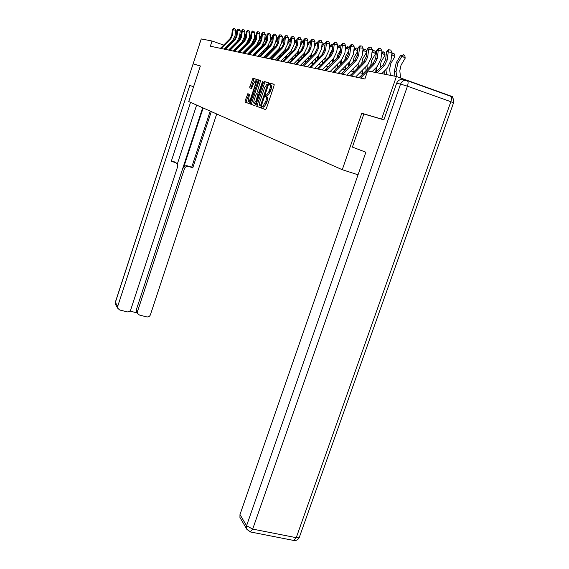 <?xml version="1.0" encoding="UTF-8"?>
<svg xmlns="http://www.w3.org/2000/svg" width="569" height="569" viewBox="0 0 569 569"><rect width="100%" height="100%" fill="white"/><g stroke="black" fill="none" stroke-linecap="round" stroke-linejoin="round"><path stroke-width="0.85" d="M261.584 107.157L261.555 108.131L265.588 109.604L266.399 108.48L274.052 85.663L274.08 84.283L269.926 83.102L269.365 83.906L269.343 84.859L269.87 85.016C270.538 85.471 270.503 86.936 269.763 89.404L269.13 91.296L266.712 94.945L265.993 94.753L265.467 95.549L265.446 96.51L265.965 96.68C266.626 97.164 266.584 98.636 265.844 101.104L262.828 106.588L262.103 106.375L261.584 107.157M263.305 106.78L262.757 108.53L265.695 109.604M274.18 84.383L271.1 83.515L270.488 85.222M269.87 85.016L271.079 85.428C271.747 85.883 271.712 87.349 270.972 89.817L270.339 91.701L267.921 95.35L267.195 95.158L266.619 96.901M247.849 93.721L245.125 100.784L245.068 102.093L249.115 103.579L249.869 102.498L257.145 79.482L252.942 78.294L249.827 86.652L249.77 87.953L251.562 88.508L253.475 83.792L255.381 80.841C256 81.04 256 82.206 255.367 84.354L250.609 98.629L248.738 101.524C248.112 101.318 248.12 100.137 248.753 97.982L249.592 94.305L247.849 93.721M200.366 65.968L193.14 63.849L201.255 38.934L212.045 41.011L210.345 46.196L364.871 78.977L367.638 70.947L396.408 76.488L381.593 119.077L361.777 113.267L342.268 169.711L188.737 101.574L200.366 65.968M256.022 104.724L255.972 106.083L260.31 107.676L261.1 106.567L268.618 84.098L268.653 82.74L264.194 81.474L263.411 82.605L256.022 104.724L257.202 105.123L257.16 106.481L260.41 107.669M254.62 105.592L250.424 104.056L250.481 102.719L258.49 79.859L260.325 80.378L260.282 81.701L257.266 91.936L258.525 92.334L259.251 91.225L262.366 81.9L262.878 81.111L262.885 82.05L255.389 104.497L254.62 105.592M342.268 169.711L358.036 174.79M383.677 119.789L381.593 119.077M452.263 97.427L452.54 96.645L396.408 76.488M193.14 63.849L194.427 64.29M223.638 45.058L212.045 41.011M363.122 73.479L359.779 72.804M353.932 71.637L350.824 71.011M345.12 69.873L342.239 69.297M336.67 68.18L334.003 67.647M328.555 66.552L326.08 66.061M320.76 64.994L318.469 64.532M313.263 63.493L311.143 63.067M306.044 62.042L304.088 61.651M299.095 60.655L297.288 60.293M292.402 59.311L290.731 58.977M285.944 58.017L284.408 57.711M279.706 56.772L278.298 56.487M273.689 55.563L272.395 55.307M267.878 54.404L266.69 54.162M262.259 53.273L261.171 53.059M256.818 52.184L255.83 51.985M251.562 51.132L250.659 50.954M246.462 50.115L245.652 49.951M241.526 49.126L240.794 48.977M236.747 48.166L236.085 48.038M232.102 47.234L231.519 47.12M227.6 46.338L227.088 46.231M226.448 47.49L226.747 46.573M361.777 113.267L363.847 113.978L352.396 147.101L365.881 152.222L239.99 514.54L246.576 525.749L400.555 84.077L396.629 83.259L383.89 119.853L363.847 113.978M262.658 106.567L264.03 106.993L266.42 103.394L265.211 102.989M265.965 96.68L267.174 97.086C267.835 97.569 267.793 99.049 267.053 101.51L266.42 103.394M268.753 82.839L265.332 81.879L264.592 83.01L257.202 105.123M269.67 84.952L269.934 84.098M265.766 96.616L266.057 95.748M260.481 105.784L267.643 84.368L266.946 84.198L264.557 87.832L260.083 101.211C259.35 103.629 259.308 105.094 259.941 105.592L260.517 105.791M265.531 95.564L265.346 96.118M254.713 105.585L250.424 104.056M260.417 80.478L259.62 80.257L258.895 81.367L251.647 103.11L251.598 104.447M257.266 91.936L258.482 92.327M254.236 99.824C253.589 102.022 253.589 103.224 254.236 103.437L256.157 100.493L257.906 94.041L256.647 93.643L255.929 94.746L254.236 99.824M255.182 103.75L255.63 103.764M249.67 101.837L250.083 101.858M256.875 81.459L255.609 80.926M257.238 79.575L254.094 78.693L250.865 88.295M249.002 94.105L246.27 101.168L246.221 102.477L249.208 103.572M400.576 77.981L399.808 70.72L401.053 65.108L405.192 58.173L402.048 56.032L397.902 62.974L396.038 71.41L396.586 76.552M403.592 54.759L402.048 56.032L400.377 55.79L403.592 54.759L404.851 55.613L405.192 58.173M400.377 55.79L396.244 62.704L394.388 71.111L394.936 76.203M375.611 72.483L383.058 64.973L385.562 59.802L386.607 51.729L388.236 51.964L389.168 49.852L390.683 50.015L389.168 49.852M377.197 72.789L384.672 65.25L387.183 60.065L388.236 51.964L392.027 52.355L390.967 60.449L387.197 68.223L381.799 73.671M392.027 52.355L390.683 50.015M388.513 49.766L386.607 51.729M240.73 518.807L239.933 517.449L239.99 514.54M396.629 83.259C397.994 80.25 400.128 79.098 403.037 79.795L405.704 80.314M193.56 86.801L189.804 85.371L117.698 306.371L117.712 308.206L119.654 309.963L126.944 311.833C128.743 312.104 130.009 311.407 130.749 309.728L177.699 166.497L177.329 163.822L174.825 162.001L176.106 162.805M190.544 102.377L171.276 161.304L175.785 162.684M137.399 312.822L136.396 311.57L136.361 309.664L137.513 311.471L137.556 313.391L139.441 315.034L146.638 316.883C148.417 317.153 149.668 316.456 150.408 314.792L216.697 113.985M129.888 311.058L137.278 312.957M188.289 166.532C186.504 166.176 185.231 166.859 184.477 168.573L183.481 167.869C184.235 166.155 185.501 165.472 187.279 165.828L192.749 167.898L211.305 111.588M137.513 311.471L184.477 168.573M194.363 64.269L200.352 66.025M196.625 105.08L177.364 163.872M183.481 167.869L203.154 107.975M136.361 309.664L202.671 107.761M187.279 165.828L191.725 167.194L210.203 111.104M191.725 167.194L192.749 167.898M171.397 160.942L174.825 162.001M390.341 75.321L389.644 68.906L390.853 63.408L394.907 56.63L391.721 54.688M391.87 53.564L393.335 53.287L394.573 54.126L394.907 56.63M393.335 53.287L391.742 54.524M385.938 69.496L386.493 74.575M384.544 70.897L384.914 74.276M380.007 68.045L381.088 61.786L385.049 55.143L382.012 53.095L381.607 53.77M381.799 52.277L382.901 51.786L384.729 52.697L385.049 55.143M383.513 51.879L381.699 53.045M376.251 67.483L376.678 71.402M374.914 68.828L375.32 72.427M359.082 77.747L373.236 63.273L375.682 58.216L376.699 50.321L378.257 50.541L379.174 48.479L380.661 48.635L379.174 48.479M360.582 78.067L374.786 63.543L377.24 58.465L378.257 50.541L381.977 50.933L380.953 58.849L377.268 66.452L371.984 71.786M381.977 50.933L380.661 48.635M378.549 48.393L376.699 50.321M349.978 75.819L363.84 61.651L366.23 56.701L367.211 48.97L368.705 49.183L369.608 47.163L371.066 47.319L369.608 47.163M351.407 76.118L365.319 61.907L367.716 56.943L368.705 49.183L372.346 49.567L371.358 57.32L367.766 64.759L355.604 77.014M372.346 49.567L371.066 47.319M369.011 47.085L367.211 48.97M370.625 65.912L371.721 60.229L375.604 53.728L372.617 51.715L371.927 52.867M372.162 51.046L373.513 50.435L375.298 51.331L375.604 53.728M374.103 50.52L372.083 51.637M366.969 65.556L367.368 69.198M365.682 66.858L366.095 70.478M361.628 63.877L362.745 58.735L366.543 52.362L363.605 50.392L362.659 51.978M362.922 49.859L364.509 49.147L366.244 50.015L366.543 52.362M365.07 49.226L363.605 50.392L362.873 50.285M358.065 63.721L358.427 67.099M356.827 64.973L357.211 68.33M362.716 73.394L362.353 70.207M352.993 61.943L354.117 57.298L357.652 51.366M354.067 48.706L356.4 47.981L357.552 48.756L357.766 50.463M357.702 50.961L354.949 49.119L353.769 51.11M356.4 47.981L354.949 49.119L354.032 48.984M349.522 61.964L349.85 65.108M348.32 63.18L348.683 66.281M354.096 71.466L353.705 68.116M341.244 73.963L354.828 60.094L357.168 55.25L358.114 47.675L359.544 47.874L360.447 45.904L361.877 46.061L360.447 45.904M342.616 74.255L356.244 60.342L358.591 55.478L359.544 47.874L363.129 48.251L362.168 55.847L358.655 63.131L346.741 75.129M363.129 48.251L361.877 46.061M359.871 45.826L358.114 47.675M332.872 72.185L346.187 58.6L348.47 53.856L349.394 46.43L350.767 46.63L351.656 44.695L353.057 44.844L351.656 44.695M334.188 72.469L347.545 58.835L349.843 54.076L350.767 46.63L354.281 46.999L353.356 54.439L349.914 61.573L338.235 73.33M354.281 46.999L353.057 44.844M351.101 44.624L349.394 46.43M324.828 70.485L337.886 57.17L340.127 52.512L341.016 45.236L342.339 45.428L343.214 43.536L344.594 43.685L343.214 43.536M326.101 70.748L339.195 57.398L341.443 52.725L342.339 45.428L345.788 45.79L344.892 53.081L341.521 60.079L330.077 71.594M345.788 45.79L344.594 43.685M342.687 43.464L341.016 45.236M344.722 60.079L345.831 55.918L348.84 50.869M345.568 47.604L347.545 46.708L349.231 47.746M349.01 49.489L346.642 47.903L345.241 50.25M348.072 46.786L346.642 47.903L345.547 47.739M341.322 60.278L341.606 63.209M340.141 61.466L340.49 64.333M345.76 69.226L345.397 66.125M317.104 68.842L329.913 55.79L332.104 51.231L332.972 44.09L334.238 44.275L335.105 42.419L336.464 42.568L335.105 42.419M318.32 69.105L331.165 56.011L333.37 51.43L334.238 44.275L337.63 44.631L336.756 51.779L333.462 58.643L322.232 69.93M337.63 44.631L336.464 42.568M334.593 42.355L332.972 44.09M336.784 58.28L337.865 54.596L340.39 50.349M340.667 48.073L338.647 46.729L337.396 46.544L339.551 45.563L340.902 46.196M340.056 45.634L338.647 46.729L337.047 49.411M333.434 58.664L333.683 61.395M333.519 60.051L332.282 59.823L332.602 62.483M334.387 67.256L334.451 67.732M337.744 67.092L337.403 64.226M309.678 67.27L322.239 54.468L324.394 49.994L325.233 42.988L326.45 43.166L327.31 41.352L328.64 41.494L327.31 41.352M310.845 67.519L323.448 54.674L325.61 50.186L326.45 43.166L329.785 43.514L328.939 50.534L325.71 57.263L314.693 68.33M329.785 43.514L328.64 41.494M326.819 41.281L325.233 42.988M329.159 56.551L330.198 53.315L332.275 49.823M332.652 46.729L329.743 45.42L331.862 44.453L332.872 44.88M332.346 44.524L330.952 45.598L329.174 48.585M329.743 45.42L329.508 45.819M324.714 58.251L325.02 60.712M325.845 57.113L326.051 59.667M326.755 65.385L326.855 66.21M330.034 65.065L329.714 62.412M302.53 65.755L314.863 53.194L316.969 48.799L317.787 41.928L318.96 42.099L319.806 40.321L321.115 40.456L319.806 40.321M303.654 65.99L316.03 53.394L318.142 48.991L318.96 42.099L322.239 42.447L321.414 49.325L318.249 55.933L307.431 66.793M322.239 42.447L321.115 40.456M319.337 40.257L317.787 41.928M321.834 54.873L324.472 49.283M324.935 45.435L322.381 44.339L324.451 43.393L325.155 43.614M324.92 43.457L323.541 44.51L321.599 47.775M322.381 44.339L321.919 45.115M317.438 56.744L317.708 59.02M318.548 55.62L318.704 58.017M319.401 63.6L319.543 64.745M322.609 63.131L322.303 60.677M295.645 64.29L307.758 51.964L309.821 47.654L310.61 40.911L311.741 41.068L312.58 39.325L313.875 39.46L312.58 39.325M296.726 64.525L308.875 52.163L310.944 47.832L311.741 41.068L314.97 41.409L314.166 48.173L311.065 54.652L300.446 65.307M314.97 41.409L313.875 39.46M312.125 39.261L310.61 40.911M314.799 53.258L316.976 48.742M317.516 44.197L315.283 43.294L317.722 42.426M317.722 42.462L316.4 43.457L314.308 46.978M315.283 43.294L314.614 44.418M310.418 55.3L310.667 57.405M311.506 54.176L311.627 56.445M312.31 61.893L312.495 63.337M315.454 61.288L315.169 59.027M289.009 62.882L300.901 50.783L302.928 46.551L303.704 39.922L304.792 40.079L305.624 38.372L306.89 38.507L305.624 38.372M290.055 63.109L301.983 50.968L304.017 46.722L304.792 40.079L307.964 40.42L307.189 47.056L304.138 53.415L293.711 63.884M307.964 40.42L306.89 38.507M305.183 38.308L303.704 39.922M308.042 51.658L309.728 48.244M310.368 43.009L308.434 42.291L310.553 41.395M310.518 41.693L309.515 42.447L307.288 46.203M308.434 42.291L307.573 43.735M303.654 53.906L303.874 55.854M304.728 52.775L304.799 54.93M304.557 61.182L304.628 61.765M305.475 60.257L305.695 61.978M308.547 59.532L308.284 57.441M282.608 61.523L294.301 49.645L296.285 45.484L297.039 38.977L298.085 39.126L298.91 37.447L300.155 37.575L298.91 37.447M283.618 61.744L295.339 49.823L297.338 45.648L298.085 39.126L301.207 39.46L300.453 45.975L297.466 52.227L287.217 62.505M301.207 39.46L300.155 37.575M298.483 37.39L297.039 38.977M301.598 49.972L302.63 47.931M303.476 41.871L302.872 41.473L300.517 45.435M303.583 40.94L302.872 41.473L301.826 41.317L300.788 43.066M297.125 52.568L297.324 54.375M298.184 51.423L298.213 53.479M297.992 59.581L298.106 60.456M298.881 58.692L299.13 60.62M301.89 57.853L301.641 55.926M301.826 41.317L303.633 40.484M269.998 83.707L270.168 83.188M276.434 60.214L287.921 48.543L289.877 44.453L290.603 38.059L291.62 38.208L292.43 36.558L293.661 36.686L292.43 36.558M277.409 60.421L288.931 48.714L290.887 44.617L291.62 38.208L294.692 38.536L293.96 44.937L291.022 51.075L280.951 61.175M294.692 38.536L293.661 36.686M292.025 36.501L290.603 38.059M296.826 40.776L296.449 40.534L293.981 44.688M296.897 40.2L295.446 40.385L294.244 42.405M290.83 51.274L290.994 52.953M291.876 50.108L291.861 52.085M291.655 58.052L291.805 59.19M292.516 57.192L292.743 58.963M295.453 56.246L295.226 54.475M295.446 40.385L296.954 39.688M270.474 58.956L281.769 47.476L283.682 43.464L284.393 37.177L285.375 37.319L286.179 35.698L287.388 35.826L286.179 35.698M271.413 59.155L282.743 47.647L284.664 43.621L285.375 37.319L288.398 37.639L287.686 43.934L284.806 49.972L274.898 59.894M288.398 37.639L287.388 35.826M285.787 35.641L284.393 37.177M290.418 39.73L287.679 43.962M290.446 39.481L289.28 39.474L287.928 41.75M284.742 50.029L284.877 51.594M285.78 48.827L285.723 50.748M285.531 56.58L285.716 57.974M286.363 55.748L286.577 57.384M289.244 54.709L289.031 53.073M289.28 39.474L290.51 38.905M258.418 80.57L258.639 79.909M264.713 57.732L275.823 46.452L277.7 42.504L278.397 36.324L279.343 36.459L280.14 34.865L281.328 34.994L280.14 34.865M265.623 57.924L276.762 46.615L278.646 42.654L279.343 36.459L282.324 36.772L281.619 42.967L278.796 48.898L269.052 58.65M282.324 36.772L281.328 34.994M279.756 34.816L278.397 36.324M284.208 38.827L281.584 43.251M284.216 38.735L283.319 38.6L281.833 41.11M278.86 48.834L278.966 50.285M279.891 47.583L279.799 49.453M279.614 55.165L279.813 56.665M280.417 54.368L280.617 55.862M283.234 53.237L283.035 51.736M283.319 38.6L284.287 38.151M252.757 79.568L253.162 78.358M259.144 56.551L270.069 45.456L271.918 41.573L272.594 35.498L273.511 35.627L274.294 34.062L275.467 34.19L274.294 34.062M260.026 56.736L270.979 45.612L272.836 41.722L273.511 35.627L276.442 35.939L275.766 42.028L272.985 47.86L263.404 57.455M276.442 35.939L275.467 34.19M273.931 34.012L272.594 35.498M278.163 38.393L275.688 42.575M278.227 37.853L277.551 37.753L275.937 40.484M273.17 47.668L273.248 49.026M274.201 46.366L274.073 48.201M273.888 53.806L274.073 55.186M274.663 53.038L274.848 54.411M277.423 51.829L277.245 50.449M277.551 37.753L278.269 37.419M253.753 55.406L264.507 44.496L266.328 40.676L266.989 34.702L267.871 34.823L268.646 33.287L269.806 33.407L268.646 33.287M254.606 55.584L265.389 44.652L267.21 40.819L267.871 34.823L270.759 35.136L270.097 41.124L267.366 46.864L257.935 56.295M270.759 35.136L269.806 33.407M268.291 33.237L266.989 34.702M272.323 37.959L269.976 41.928M272.43 37.006L271.968 36.935L270.239 39.866M267.665 46.544L267.714 47.817M268.71 45.164L268.532 46.999M268.348 52.504L268.518 53.763M269.094 51.758L269.265 53.017M271.804 50.47L271.633 49.211M271.968 36.935L272.459 36.708M248.546 54.304L259.13 43.571L260.915 39.809L261.555 33.927L262.416 34.048L263.184 32.533L264.322 32.653L263.184 32.533M249.364 54.475L259.976 43.713L261.768 39.944L262.416 34.048L265.261 34.353L264.613 40.243L261.925 45.89L252.65 55.172M265.261 34.353L264.322 32.653M262.835 32.49L261.555 33.927M266.676 37.526L264.436 41.309M266.825 36.181L264.72 39.254M262.337 45.449L262.366 46.644M263.397 43.969L263.177 45.833M262.978 51.246L263.134 52.398M263.703 50.527L263.86 51.672M267.046 54.233L266.996 53.856M266.363 49.169L266.207 48.024M243.496 53.23L253.916 42.668L255.673 38.969L256.299 33.18L257.131 33.294L257.892 31.807L259.009 31.928L257.892 31.807M244.293 53.401L254.741 42.81L256.498 39.097L257.131 33.294L259.933 33.592L259.3 39.396L256.662 44.951L247.529 54.083M259.933 33.592L259.009 31.928M257.558 31.757L256.299 33.18M261.207 37.092L259.051 40.762M261.399 35.385L259.386 38.664M257.181 44.389L257.181 45.513M258.276 42.753L257.992 44.702M257.778 50.036L257.921 51.082M258.482 49.339L258.625 50.385M261.811 53.187L261.719 52.512M261.086 47.917L260.943 46.878M238.603 52.192L248.866 41.793L250.595 38.151L251.206 32.454L252.01 32.568L252.764 31.103L253.866 31.217L252.764 31.103M239.378 52.355L249.663 41.935L251.398 38.279L252.01 32.568L254.777 32.86L254.158 38.571L251.562 44.048L242.565 53.031M254.777 32.86L253.866 31.217M252.437 31.06L251.206 32.454M255.922 36.665L253.781 40.378M256.114 34.858L254.215 38.073M252.181 43.358L252.159 44.418M253.369 41.437L252.963 43.614M252.743 48.877L252.871 49.823M253.418 48.194L253.546 49.14M256.726 52.17L256.598 51.224M255.979 46.715L255.844 45.769M233.866 51.189L243.973 40.954L245.673 37.362L246.27 31.75L247.053 31.864L247.792 30.42L248.888 30.534L247.792 30.42M234.613 51.345L244.741 41.082L246.448 37.49L247.053 31.864L249.777 32.149L249.172 37.774L246.619 43.166L237.757 52.014M249.777 32.149L248.888 30.534M247.479 30.377L246.27 31.75M250.801 36.231L249.307 38.763L248.098 42.561M250.986 34.481L249.201 37.504M247.337 42.348L247.302 43.358M247.849 47.753L247.97 48.607M248.511 47.092L248.632 47.952M251.768 50.925L251.633 49.98M251.021 45.563L250.901 44.702M229.264 50.214L239.222 40.129L240.893 36.601L241.484 31.067L242.238 31.174L242.977 29.759L244.051 29.873L242.977 29.759M229.997 50.364L239.976 40.264L241.654 36.722L242.238 31.174L244.926 31.466L244.336 36.999L241.825 42.312L233.091 51.025M244.926 31.466L244.051 29.873M242.671 29.716L241.484 31.067M245.836 35.804L243.376 41.544M246.021 34.104L244.343 36.935M242.636 41.373L242.586 42.334M243.112 46.665L243.219 47.433M243.745 46.032L243.852 46.8M246.939 49.638L246.818 48.785M246.213 44.446L246.107 43.678M224.805 49.268L234.62 39.332L236.263 35.854L236.839 30.406L237.572 30.513L238.304 29.111L239.364 29.225L238.304 29.111M225.516 49.418L235.346 39.46L236.996 35.975L237.572 30.513L240.225 30.797L239.649 36.252L237.173 41.48L228.567 50.065M240.225 30.797L239.364 29.225M238.006 29.076L236.839 30.406M244.606 34.517L244.663 33.941M241.028 35.378L238.802 40.555M241.199 33.735L239.634 36.388M238.077 40.413L238.013 41.345M238.503 45.62L238.603 46.309M239.122 45.001L239.222 45.691M242.252 48.401L242.145 47.632M241.548 43.372L241.448 42.682M244.762 33.009L244.869 34.069M220.48 48.351L230.146 38.564L231.768 35.136L232.33 29.766L233.041 29.865L233.767 28.493L234.812 28.599L233.767 28.493M221.163 48.493L230.858 38.685L232.479 35.25L233.041 29.865L235.658 30.15L235.097 35.52L232.657 40.676L224.179 49.133M235.658 30.15L234.812 28.599M233.475 28.45L232.33 29.766M262.757 108.53L261.555 108.131M267.053 101.51L265.844 101.104M267.231 95.165L266.029 94.76M267.757 95.336L266.555 94.923M270.339 91.701L269.13 91.296M270.972 89.817L269.763 89.404M271.136 83.515L269.926 83.102M264.592 83.01L263.411 82.605M265.382 81.886L264.194 81.474M257.16 106.481L255.972 106.083M261.562 105.187L261.036 105.009M268.148 85.499L267.622 85.322M268.433 84.639L267.643 84.368M251.647 103.11L250.481 102.719M258.895 81.367L257.729 80.969M259.663 80.265L258.49 79.859M259.763 91.396L259.251 91.225M262.871 82.071L262.366 81.9M256.669 100.663L256.157 100.493M258.369 95.556L257.864 95.386M258.781 94.34L257.906 94.041M251.1 98.793L250.609 98.629M255.858 84.525L255.367 84.354M250.972 87.043L249.827 86.652M253.39 79.788L252.238 79.39M254.137 78.693L252.985 78.302M246.221 102.477L245.068 102.093M246.27 101.168L245.125 100.784M248.269 95.179L247.117 94.795M397.902 62.974L396.244 62.704M396.038 71.41L394.388 71.111M383.058 64.973L384.672 65.25M385.562 59.802L387.183 60.065M407.283 80.67L450.264 96.104C451.608 96.716 451.807 98.586 450.861 101.709L407.447 86.204L252.686 529.092L296.25 537.677L450.861 101.709L453.536 102.875L299.45 536.965L296.25 537.677L293.704 540.443M250.239 531.923L252.686 529.092L246.576 525.749L246.519 528.715L247.259 530.024M400.555 84.077L407.447 86.204C408.407 83.031 408.265 81.154 407.02 80.578C404.082 79.873 401.934 81.04 400.555 84.077M200.06 42.597L115.365 302.395L117.698 306.371M115.891 305.084L115.329 302.239L115.379 304.209L117.712 308.206M115.336 302.203L200.21 42.149M199.939 42.59L200.324 41.793M373.236 63.273L374.786 63.543M375.682 58.216L377.24 58.465M359.885 76.737L361.386 77.05M363.84 61.651L365.319 61.907M366.23 56.701L367.716 56.943M350.76 74.824L352.197 75.129M367.019 66.139L366.486 66.04M358.136 64.525L357.403 64.389M349.601 62.974L348.69 62.803M354.828 60.094L356.244 60.342M357.168 55.25L358.591 55.478M342.019 72.996L343.392 73.28M346.187 58.6L347.545 58.835M348.47 53.856L349.843 54.076M333.626 71.239L334.949 71.516M337.886 57.17L339.195 57.398M340.127 52.512L341.443 52.725M325.575 69.553L326.841 69.816M341.4 61.48L340.319 61.288M329.913 55.79L331.165 56.011M332.104 51.231L333.37 51.43M317.829 67.931L319.053 68.188M322.239 54.468L323.448 54.674M324.394 49.994L325.61 50.186M310.389 66.374L311.563 66.616M325.93 58.671L324.743 58.458M314.863 53.194L316.03 53.394M316.969 48.799L318.142 48.991M303.227 64.873L304.358 65.108M318.619 57.341L317.474 57.135M307.758 51.964L308.875 52.163M309.821 47.654L310.944 47.832M296.328 63.429L297.416 63.657M311.577 56.061L310.475 55.862M300.901 50.783L301.983 50.968M302.928 46.551L304.017 46.722M289.678 62.035L290.731 62.256M304.785 54.83L303.718 54.638M294.301 49.645L295.339 49.823M296.285 45.484L297.338 45.648M283.27 60.698L284.28 60.904M298.085 53.614L297.203 53.45M287.921 48.543L288.931 48.714M289.877 44.453L290.887 44.617M277.082 59.404L278.063 59.603M291.527 52.419L290.908 52.305M281.769 47.476L282.743 47.647M283.682 43.464L284.664 43.621M271.114 58.152L272.053 58.344M285.197 51.274L284.827 51.203M275.823 46.452L276.762 46.615M277.7 42.504L278.646 42.654M265.339 56.943L266.249 57.135M270.069 45.456L270.979 45.612M271.918 41.573L272.836 41.722M259.763 55.776L260.645 55.961M264.507 44.496L265.389 44.652M266.328 40.676L267.21 40.819M254.364 54.645L255.218 54.823M259.13 43.571L259.976 43.713M260.915 39.809L261.768 39.944M249.144 53.55L249.969 53.721M253.916 42.668L254.741 42.81M255.673 38.969L256.498 39.097M244.087 52.49L244.883 52.661M248.866 41.793L249.663 41.935M250.595 38.151L251.398 38.279M239.186 51.466L239.962 51.63M243.973 40.954L244.741 41.082M245.673 37.362L246.448 37.49M234.435 50.47L235.189 50.627M239.222 40.129L239.976 40.264M240.893 36.601L241.654 36.722M229.826 49.51L230.559 49.659M244.549 37.988L244.193 37.931M234.62 39.332L235.346 39.46M236.263 35.854L236.996 35.975M225.36 48.571L226.071 48.721M239.926 37.234L239.499 37.163M230.146 38.564L230.858 38.685M231.768 35.136L232.479 35.25M221.021 47.661L221.711 47.81M264.03 106.993L262.828 106.588M267.195 95.158L265.993 94.753M267.921 95.35L266.712 94.945M271.1 83.515L269.898 83.102M265.332 81.879L264.151 81.474M259.62 80.257L258.447 79.859M259.357 92.612L258.525 92.334M255.417 103.828L254.236 103.437M249.898 101.915L248.738 101.524M254.094 78.693L252.942 78.294M248.959 94.098L247.807 93.714M299.33 537.321C298.213 539.711 296.385 540.756 293.839 540.472L250.367 531.944L246.519 528.715L239.933 517.449M453.557 102.825C454.204 100.379 453.529 98.38 451.523 96.815M137.556 313.391L136.396 311.57"/></g></svg>
